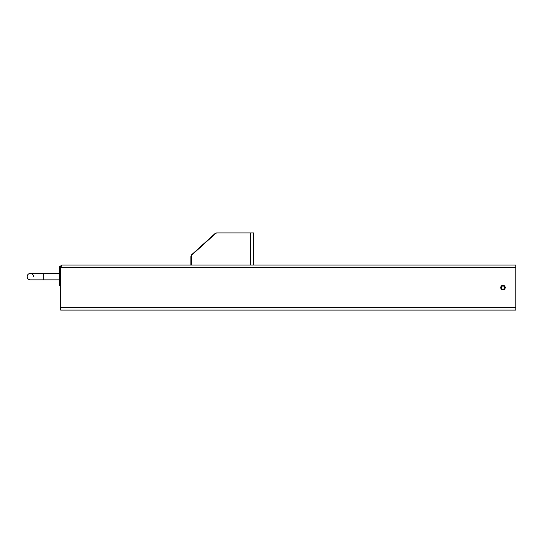 <?xml version="1.0" encoding="UTF-8"?>
<svg xmlns="http://www.w3.org/2000/svg" width="543" height="543" viewBox="0 0 543 543"><rect width="100%" height="100%" fill="white"/><g stroke="black" fill="none" stroke-linecap="round" stroke-linejoin="round"><path stroke-width="0.81" d="M504.569 287.573A1.581 1.581 0 0 0 502.2 286.209A1.581 1.581 0 0 0 502.2 288.944A1.581 1.581 0 0 0 504.569 287.573M501.06 287.573A1.928 1.928 0 0 1 503.952 285.903A1.928 1.928 0 0 1 503.952 289.249A1.928 1.928 0 0 1 501.06 287.573M191.38 265.072L191.38 256.887A3.217 3.109 -90 0 1 192.446 254.463L215.347 233.714A3.217 3.109 -90 0 1 217.397 232.92L253.493 232.92L253.493 265.072M217.397 232.92L216.895 232.92A3.217 3.109 90 0 0 214.852 233.714L191.944 254.463A3.217 3.109 90 0 0 190.885 256.887L191.38 256.887M190.885 265.072L190.885 256.887M33.578 276.645A3.217 3.217 0 0 0 30.367 273.428A3.217 3.217 0 0 0 27.15 276.645A3.217 3.217 0 0 0 30.367 279.862L30.367 279.862A3.217 3.217 0 0 1 27.15 276.645A3.217 3.217 0 0 1 30.367 273.428A3.217 3.217 0 0 0 27.15 276.645A3.217 3.217 0 0 0 30.367 279.862L43.223 279.862L43.223 273.428L30.367 273.428M500.741 287.573A2.253 2.253 0 0 1 504.114 285.625A2.253 2.253 0 0 1 504.114 289.528A2.253 2.253 0 0 1 500.741 287.573M515.85 310.08L60.633 310.08L60.633 267.645L61.875 265.072L515.85 265.072L515.85 310.08M515.85 267.645L60.633 267.645L60.891 266.81L60.585 267.645L59.302 267.645L59.438 266.81L61.875 265.072M60.585 267.645L60.585 285.645L59.302 285.645L59.302 267.645M60.633 301.243L60.585 285.645M60.633 269.09L60.633 268.609M60.633 301.881L60.633 307.026M192.446 254.463L191.944 254.463M214.852 233.714L215.347 233.714M250.635 265.072L250.635 232.92M60.633 307.508L515.85 307.508M61.013 266.457L59.438 266.81M59.302 273.428L43.223 273.428M59.302 279.862L43.223 279.862"/></g></svg>
